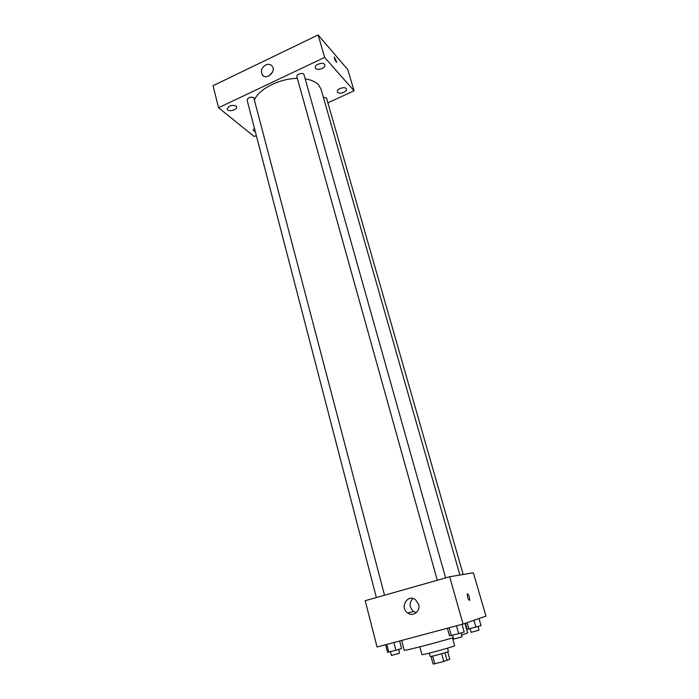 <?xml version="1.0" encoding="UTF-8"?>
<svg xmlns="http://www.w3.org/2000/svg" width="699" height="699" viewBox="0 0 699 699"><rect width="100%" height="100%" fill="white"/><g stroke="black" fill="none" stroke-linecap="round" stroke-linejoin="round"><path stroke-width="1.05" d="M441.672 653.731L443.786 661.455L434.787 663.762L433.074 664.05L431.003 656.413M447.709 651.844L449.754 659.253L443.786 661.455M444.948 652.761L447.072 660.459M447.509 648.183L448.426 651.485C449.038 651.844 429.894 657.077 430.243 656.457L429.343 653.146M432.698 656.064L434.787 663.762M452.471 637.916L454.638 645.684C455.765 646.217 421.244 655.662 421.943 654.622L419.854 646.837M464.966 623.403L467.657 632.918L461.724 635.12M453.293 637.68C433.406 643.552 403.183 651.285 404.232 650.271L401.645 640.459M449.667 576.745L473.38 572.787L485.954 616.142L463.044 624.067L377.076 647.021L365.201 600.712L449.667 576.745L463.044 624.067M418.622 604.329C420.781 611.101 413.065 617.182 407.692 612.988C399.321 607.501 407.674 593.442 415.564 599.759L418.622 604.329M467.517 593.862L467.526 593.862C468.95 595.146 469.658 597.252 469.641 600.196C468.243 599.864 467.465 597.846 467.29 594.133L467.526 593.862C468.95 595.146 469.658 597.252 469.641 600.196L469.413 600.458M416.263 612.682L413.528 611.494C409.177 607.213 408.967 602.879 412.908 598.493M305.157 78.838C311.134 79.782 315.564 81.748 318.447 84.728L321.051 89.166L459.925 575.032M254.532 99.756C258.91 88.991 279.617 78.498 297.346 78.375M445.613 577.89L303.978 74.627C303.445 72.067 295.983 74.208 296.865 76.663L437.286 580.257M323.331 97.161L326.529 98.078L463.184 574.491M376.359 597.549L247.088 100.027C248.136 97.414 250.364 96.628 253.763 97.677L384.529 595.225M327.883 102.805L354.078 90.8L324.642 57.432L218.542 107.742L254.244 136.541L256.323 135.589M254.401 128.162L253.169 130.355L255.318 131.7M346.127 88.52C344.354 86.187 336.385 89.227 337.416 91.84C338.089 94.942 347.525 92.023 346.424 89.044L346.127 88.52M324.458 64.317C322.484 61.739 314.174 64.92 315.284 67.812C316.035 71.272 326.005 68.266 324.808 64.937L324.458 64.317M236.052 106.03C231.535 104.675 228.582 105.689 227.21 109.079C227.813 112.347 237.651 110.023 236.612 106.86L236.052 106.03M354.078 90.8L347.796 69.673L318.115 34.95L213.046 85.706L218.542 107.742M318.115 34.95L324.642 57.432M334.314 57.038L336.743 62.281C335.564 61.599 334.725 59.896 334.227 57.152L336.656 62.386M265.734 64.946C268.442 63.801 270.609 64.229 272.226 66.213C276.489 71.744 266.109 80.7 262.282 74.819C260.456 70.957 261.609 67.672 265.734 64.946M268.984 75.929L272.584 71.936M462.004 624.338L464.171 632.001L458.666 633.661L449.509 635.88L447.386 628.244M456.464 625.823L458.666 633.661M449.108 627.789L451.292 635.609M452.62 635.26L453.677 639.069L462.022 636.833L461.104 632.927M399.618 641L401.602 648.541L395.887 650.253L387.534 652.263L385.586 644.749M393.869 642.538L395.887 650.253M386.809 644.417L388.81 652.123M390.426 651.695L391.405 655.444L399.496 653.268L398.745 649.397M478.981 618.554L481.026 625.666L467.177 629.336L465.447 623.237M473.966 620.284L475.94 627.186M467.168 622.643L468.977 629.039M470.139 628.724L471.152 632.307L479.007 630.201L478.116 626.54M413.528 611.494L407.692 612.988M263.488 75.964L262.282 74.819"/></g></svg>
